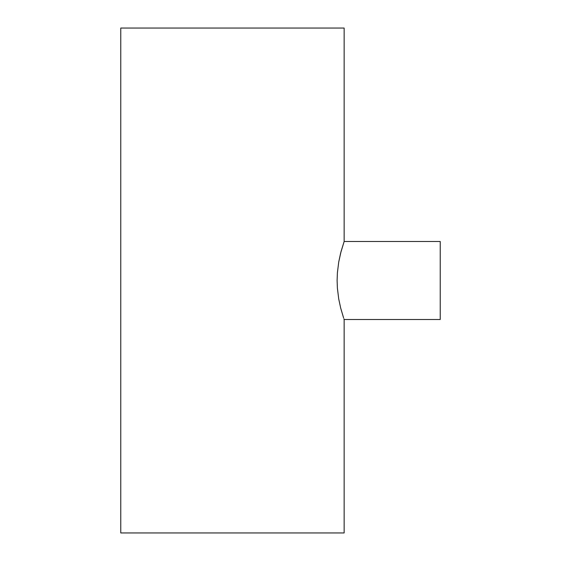 <?xml version="1.0" encoding="UTF-8"?>
<svg xmlns="http://www.w3.org/2000/svg" width="561" height="561" viewBox="0 0 561 561"><rect width="100%" height="100%" fill="white"/><g stroke="black" fill="none" stroke-linecap="round" stroke-linejoin="round"><path stroke-width="0.84" d="M344.145 319.504L440.231 319.504L440.231 241.496L344.145 241.496L341.025 251.616L338.725 262.05L337.392 272.828L337.112 280.507L337.392 288.151L338.725 298.943L340.688 308.08L343.563 317.807L340.688 308.08L338.725 298.943L337.392 288.151L337.112 280.507L337.392 272.828L338.725 262.05L340.681 252.934L344.145 241.496L344.145 28.05L120.769 28.05L120.769 532.95L344.145 532.95L344.145 319.504L344.145 532.95L120.769 532.95L120.769 28.05L344.145 28.05L344.145 241.496L440.231 241.496L440.231 319.504L344.145 319.504M343.879 318.732L344.075 319.307"/></g></svg>
